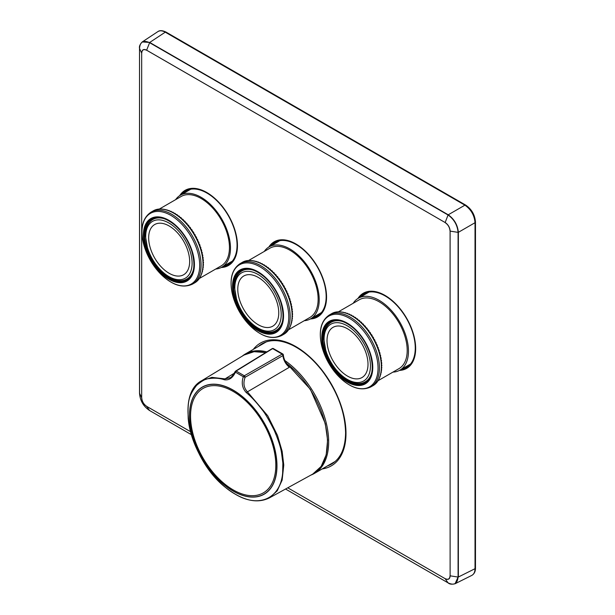 <?xml version="1.0" encoding="UTF-8"?>
<svg xmlns="http://www.w3.org/2000/svg" width="615" height="615" viewBox="0 0 615 615"><rect width="100%" height="100%" fill="white"/><g stroke="black" fill="none" stroke-linecap="round" stroke-linejoin="round"><path stroke-width="0.92" d="M287.689 364.995L289.311 367.293C285.606 364.049 283.469 360.152 282.923 355.601L282.946 354.509L282.147 354.109A1.43 0.8 60.2 0 1 282.923 355.601L245.124 377.279A1.43 0.8 60.2 0 0 244.324 375.765L282.147 354.109L272.622 348.613L236.152 371.045L244.324 375.765L243.294 376.726L235.46 372.198C232.716 377.91 229.041 380.439 224.437 379.786C219.44 378.133 214.204 377.756 208.739 378.663C205.971 378.602 201.889 380.87 196.5 385.459C188.744 396.045 187.583 400.465 188.205 418.477C190.419 446.667 212.021 481.337 235.43 494.268C258.83 508.359 280.432 498.634 282.646 473.004L282.862 463.164L281.493 452.54C280.632 447.067 278.211 439.687 274.244 430.408C268.809 419.599 264.704 412.634 261.936 409.513C256.447 402.302 251.212 396.644 246.223 392.539C242.256 388.196 241.28 382.922 243.294 376.726L245.124 377.279C243.056 382.922 243.748 387.681 247.199 391.54L267.733 415.786L277.48 435.397L282.147 451.256L283.769 465.078L282.131 480.146L277.204 490.862L269.355 497.912C257.231 503.839 243.194 500.779 227.219 488.725C190.727 462.18 174.176 394.692 201.758 380.685L211.914 377.379L225.036 378.878L234.315 373.197M289.311 367.293L246.223 392.539M230.441 377.656L225.036 378.878L224.437 379.786M235.46 372.198L235.345 371.629L235.46 372.198L236.152 371.045A1.43 0.83 -121.6 0 0 235.622 371.076L272.122 348.651A1.43 0.83 -121.6 0 1 272.622 348.613L273.291 348.528L282.854 354.009A1.43 1.43 0 0 1 283.361 355.001C283.7 358.499 285.16 361.851 287.743 365.056M159.147 209.161L181.087 196.5A40.067 23.132 60 0 1 211.96 207.232A40.067 23.132 60 0 1 229.449 247.553A40.067 23.132 60 0 1 221.146 265.895L199.214 278.557M183.931 220.939L184.508 220.946A40.921 23.631 60 0 1 185.269 221.723L185.522 222.592M182.071 219.155L182.586 219.109A40.921 23.631 60 0 1 183.37 219.839L183.654 220.662M185.753 222.838L186.376 222.907A40.921 23.631 60 0 1 187.121 223.729L187.337 224.629M187.529 224.852L188.19 224.982A40.921 23.631 60 0 1 188.905 225.851L189.082 226.758M180.164 217.502L180.633 217.41A40.921 23.631 60 0 1 181.425 218.079L181.733 218.855M189.243 226.966L189.935 227.158A40.921 23.631 60 0 1 190.627 228.073L190.758 228.988M190.888 229.172L191.611 229.433A40.921 23.631 60 0 1 192.264 230.379L192.341 231.286M178.235 215.98L178.642 215.85A40.921 23.631 60 0 1 179.449 216.465L179.765 217.172M192.457 231.455L193.195 231.793A40.921 23.631 60 0 1 193.817 232.77L193.84 233.654M176.29 214.597L176.636 214.435A40.921 23.631 60 0 1 177.451 214.989L177.766 215.634M193.94 233.823L194.694 234.223A40.921 23.631 60 0 1 195.27 235.222L195.247 236.083M195.339 236.252L196.093 236.714A40.921 23.631 60 0 1 196.631 237.736L196.554 238.551M174.614 213.182A40.921 23.631 60 0 1 175.436 213.674L175.736 214.235M196.646 238.735L197.384 239.25A40.921 23.631 60 0 1 197.876 240.288L197.753 241.057M172.6 212.09A40.921 23.631 60 0 1 173.415 212.513L173.699 212.998M197.846 241.264L198.568 241.826A40.921 23.631 60 0 1 199.014 242.871L198.837 243.586M170.586 211.168A40.921 23.631 60 0 1 171.401 211.522L171.654 211.914M198.937 243.824L199.629 244.424A40.921 23.631 60 0 1 200.029 245.477L199.814 246.123M168.595 210.415A40.921 23.631 60 0 1 169.402 210.699L169.609 210.999M199.913 246.4L200.575 247.03A40.921 23.631 60 0 1 200.921 248.083L200.667 248.668M200.774 248.99L201.389 249.636A40.921 23.631 60 0 1 201.682 250.682L201.405 251.197M166.634 209.846A40.921 23.631 60 0 1 167.426 210.053L167.588 210.261M201.505 251.573L202.074 252.227A40.921 23.631 60 0 1 202.312 253.265L202.012 253.703M164.712 209.446A40.921 23.631 60 0 1 165.489 209.584L165.581 209.7M163.16 209.254A40.921 23.631 60 0 1 163.59 209.292L163.613 209.315M202.112 254.141L202.627 254.787A40.921 23.631 60 0 1 202.812 255.809L202.496 256.171M202.581 256.686L203.042 257.308A40.921 23.631 60 0 1 203.165 258.315L202.85 258.608M202.919 259.192L203.319 259.776A40.921 23.631 60 0 1 203.388 260.76L203.073 260.983M203.111 261.636L203.45 262.182A40.921 23.631 60 0 1 203.465 263.135M203.173 264.027L203.442 264.512A40.921 23.631 60 0 1 203.404 265.426M203.088 266.341L203.296 266.749A40.921 23.631 60 0 1 203.196 267.633M202.858 268.563L203.012 268.893A40.921 23.631 60 0 1 202.858 269.731M202.489 270.692L202.581 270.931A40.921 23.631 60 0 1 202.373 271.715M201.974 272.706L202.02 272.845A40.921 23.631 60 0 1 201.758 273.583M201.313 274.605L201.328 274.628A40.921 23.631 60 0 1 201.143 275.036M175.629 199.652A41.528 23.977 60 0 1 180.356 195.232A41.528 23.977 60 0 1 201.113 197.292A41.528 23.977 60 0 1 228.242 233.885A41.528 23.977 60 0 1 221.877 267.156L221.877 267.156A41.528 23.977 60 0 1 215.688 269.047M153.197 219.255A35.086 20.257 60 0 1 154.265 218.102M189.028 278.311A35.086 20.257 60 0 1 187.498 278.672M150.867 218.54A36.085 20.833 -120 0 0 162.306 274.436A36.085 20.833 -120 0 0 193.556 256.394A36.085 20.833 -120 0 0 150.867 218.54M192.48 284.13L194.417 283.015A41.528 23.977 60 0 0 194.417 235.061A41.528 23.977 60 0 0 152.897 211.083C164.612 203.573 186.184 217.256 196.454 238.351C206.048 256.701 205.233 277.257 194.417 283.015L192.48 284.13A41.528 23.977 -120 0 0 192.48 236.183A41.528 23.977 -120 0 0 150.952 212.206L150.952 212.206C142.672 217.841 140.12 228.004 143.272 242.687C145.955 253.541 151.113 263.297 158.747 271.968C170.893 284.791 182.132 288.842 192.48 284.13M221.877 267.156L232.332 261.121L221.877 267.156M252.711 260.76L252.696 260.737A40.921 23.631 -120 0 0 252.265 260.699M254.679 261.137L254.587 261.029A40.921 23.631 -120 0 0 253.818 260.891M256.686 261.698L256.532 261.498A40.921 23.631 -120 0 0 255.74 261.283M258.715 262.444L258.5 262.144A40.921 23.631 -120 0 0 257.7 261.859M260.76 263.358L260.499 262.966A40.921 23.631 -120 0 0 259.691 262.613M262.805 264.435L262.513 263.958A40.921 23.631 -120 0 0 261.698 263.535M264.842 265.68L264.535 265.111A40.921 23.631 -120 0 0 263.72 264.627M266.864 267.079L266.549 266.433A40.921 23.631 -120 0 0 265.734 265.88L265.388 266.041M268.863 268.617L268.555 267.902A40.921 23.631 -120 0 0 267.748 267.287L267.341 267.425M270.831 270.3L270.531 269.524A40.921 23.631 -120 0 0 269.731 268.847L269.27 268.947M272.752 272.107L272.476 271.276A40.921 23.631 -120 0 0 271.692 270.554L271.169 270.6M274.628 274.029L274.375 273.168A40.921 23.631 -120 0 0 273.614 272.391L273.037 272.384M276.443 276.066L276.22 275.174A40.921 23.631 -120 0 0 275.482 274.344L274.859 274.282M278.188 278.203L278.011 277.296A40.921 23.631 -120 0 0 277.296 276.419L276.627 276.289M279.856 280.425L279.725 279.51A40.921 23.631 -120 0 0 279.041 278.603L278.341 278.403M281.447 282.731L281.363 281.824A40.921 23.631 -120 0 0 280.709 280.878L279.986 280.609M282.946 285.099L282.915 284.215A40.921 23.631 -120 0 0 282.3 283.238L281.555 282.9M284.353 287.528L284.376 286.667A40.921 23.631 -120 0 0 283.792 285.668L283.046 285.268M285.652 289.996L285.729 289.181A40.921 23.631 -120 0 0 285.191 288.158L284.445 287.697M286.851 292.502L286.982 291.733A40.921 23.631 -120 0 0 286.49 290.695L285.744 290.18M287.943 295.031L288.112 294.316A40.921 23.631 -120 0 0 287.666 293.27L286.944 292.709M288.919 297.568L289.135 296.922A40.921 23.631 -120 0 0 288.735 295.869L288.035 295.269M289.773 300.105L290.026 299.528A40.921 23.631 -120 0 0 289.68 298.475L289.019 297.845M290.503 302.634L290.787 302.126A40.921 23.631 -120 0 0 290.495 301.073L289.873 300.435M291.118 305.14L291.418 304.709A40.921 23.631 -120 0 0 291.179 303.664L290.603 303.018M291.595 307.615L291.91 307.254A40.921 23.631 -120 0 0 291.733 306.232L291.21 305.586M291.948 310.045L292.271 309.76A40.921 23.631 -120 0 0 292.14 308.753L291.679 308.13M292.179 312.428L292.486 312.205A40.921 23.631 -120 0 0 292.417 311.221L292.017 310.629M292.571 314.58A40.921 23.631 -120 0 0 292.555 313.627L292.217 313.081M292.502 316.871A40.921 23.631 -120 0 0 292.548 315.956L292.271 315.472M292.302 319.077A40.921 23.631 -120 0 0 292.402 318.193L292.187 317.778M291.956 321.176A40.921 23.631 -120 0 0 292.11 320.338L291.956 320.008M291.472 323.159A40.921 23.631 -120 0 0 291.687 322.368L291.587 322.129M290.857 325.028A40.921 23.631 -120 0 0 291.126 324.289L291.072 324.151M290.242 326.48A40.921 23.631 -120 0 0 290.426 326.073L290.418 326.042M248.429 260.591L269.862 248.214A39.99 23.086 60 0 1 289.857 250.197A39.99 23.086 60 0 1 315.979 285.437A39.99 23.086 60 0 1 309.852 317.478L288.42 329.855M264.266 251.45A41.528 23.977 60 0 1 269.093 246.884A41.528 23.977 60 0 1 289.857 248.944A41.528 23.977 60 0 1 316.979 285.537A41.528 23.977 60 0 1 310.613 318.808A41.528 23.977 60 0 1 304.256 320.715M269.093 246.884L279.91 240.642L269.093 246.884M278.134 329.755A35.086 20.257 60 0 1 276.604 330.109M242.295 270.692A35.086 20.257 60 0 1 243.371 269.547M276.058 332.484A36.085 20.833 -120 0 0 264.619 276.589A36.085 20.833 -120 0 0 233.369 294.631A36.085 20.833 -120 0 0 276.058 332.484M283.523 334.452C294.331 328.702 295.146 308.146 285.552 289.796C275.289 268.701 253.718 255.017 241.995 262.528L240.058 263.651L241.995 262.528A41.528 23.977 60 0 1 283.523 286.505A41.528 23.977 60 0 1 283.523 334.452L281.578 335.575A41.528 23.977 -120 0 0 281.578 287.628A41.528 23.977 -120 0 0 240.058 263.651L240.058 263.651C231.778 269.285 229.218 279.441 232.378 294.131C235.061 304.979 240.219 314.742 247.845 323.405C259.991 336.228 271.238 340.287 281.578 335.575L281.578 335.575M341.955 312.12L341.94 312.097A40.921 23.631 -120 0 0 341.51 312.059M343.931 312.497L343.831 312.389A40.921 23.631 -120 0 0 343.062 312.251M345.93 313.058L345.776 312.858A40.921 23.631 -120 0 0 344.984 312.643M347.959 313.804L347.752 313.504A40.921 23.631 -120 0 0 346.945 313.22M350.004 314.719L349.75 314.327A40.921 23.631 -120 0 0 348.936 313.973M352.049 315.795L351.765 315.318A40.921 23.631 -120 0 0 350.942 314.895M354.086 317.04L353.779 316.471A40.921 23.631 -120 0 0 352.964 315.987M356.108 318.439L355.801 317.794A40.921 23.631 -120 0 0 354.986 317.24L354.64 317.401M358.115 319.977L357.799 319.262A40.921 23.631 -120 0 0 356.992 318.647L356.585 318.785M360.075 321.66L359.775 320.884A40.921 23.631 -120 0 0 358.976 320.207L358.514 320.307M362.004 323.467L361.72 322.637A40.921 23.631 -120 0 0 360.936 321.914L360.413 321.96M363.872 325.389L363.619 324.528A40.921 23.631 -120 0 0 362.858 323.744L362.281 323.744M365.687 327.426L365.471 326.534A40.921 23.631 -120 0 0 364.726 325.704L364.103 325.643M367.432 329.563L367.255 328.656A40.921 23.631 -120 0 0 366.54 327.78L365.879 327.649M369.1 331.785L368.969 330.87A40.921 23.631 -120 0 0 368.285 329.963L367.586 329.763M370.691 334.091L370.607 333.184A40.921 23.631 -120 0 0 369.953 332.238L369.231 331.969M372.19 336.459L372.16 335.575A40.921 23.631 -120 0 0 371.545 334.598L370.807 334.26M373.597 338.888L373.62 338.027A40.921 23.631 -120 0 0 373.044 337.028L372.29 336.628M374.904 341.356L374.973 340.541A40.921 23.631 -120 0 0 374.443 339.518L373.689 339.057M376.103 343.862L376.226 343.093A40.921 23.631 -120 0 0 375.734 342.055L374.996 341.54M377.187 346.391L377.364 345.676A40.921 23.631 -120 0 0 376.918 344.631L376.196 344.069M378.164 348.928L378.379 348.282A40.921 23.631 -120 0 0 377.979 347.229L377.287 346.629M379.017 351.465L379.271 350.888A40.921 23.631 -120 0 0 378.925 349.835L378.263 349.205M379.755 353.994L380.032 353.487A40.921 23.631 -120 0 0 379.739 352.433L379.117 351.795M380.362 356.5L380.662 356.07A40.921 23.631 -120 0 0 380.424 355.024L379.855 354.378M380.846 358.976L381.162 358.614A40.921 23.631 -120 0 0 380.977 357.592L380.454 356.946M381.2 361.405L381.515 361.12A40.921 23.631 -120 0 0 381.392 360.113L380.931 359.491M381.423 363.788L381.738 363.565A40.921 23.631 -120 0 0 381.661 362.581L381.262 361.989M381.815 365.94A40.921 23.631 -120 0 0 381.8 364.987L381.461 364.441M381.746 368.231A40.921 23.631 -120 0 0 381.792 367.316L381.515 366.832M381.546 370.438A40.921 23.631 -120 0 0 381.646 369.554L381.431 369.138M381.2 372.536A40.921 23.631 -120 0 0 381.362 371.698L381.208 371.368M380.723 374.52A40.921 23.631 -120 0 0 380.931 373.728L380.831 373.49M380.101 376.388A40.921 23.631 -120 0 0 380.37 375.65L380.316 375.511M379.486 377.841A40.921 23.631 -120 0 0 379.67 377.433L379.663 377.402M338.219 311.92L359.229 299.789A39.744 22.947 60 0 1 379.101 301.757A39.744 22.947 60 0 1 405.062 336.782A39.744 22.947 60 0 1 398.974 368.631L377.964 380.754M353.21 303.264A41.528 23.977 60 0 1 358.337 298.244A41.528 23.977 60 0 1 379.101 300.305A41.528 23.977 60 0 1 406.231 336.897A41.528 23.977 60 0 1 399.865 370.168A41.528 23.977 60 0 1 392.954 372.106M358.337 298.244L369.015 292.087L358.337 298.244M367.378 381.115A35.086 20.257 60 0 1 365.848 381.469M331.546 322.052A35.086 20.257 60 0 1 332.615 320.907M365.302 383.845A36.085 20.833 -120 0 0 353.863 327.949A36.085 20.833 -120 0 0 322.614 345.991A36.085 20.833 -120 0 0 365.302 383.845M372.767 385.813C383.576 380.062 384.39 359.506 374.796 341.156C364.534 320.061 342.962 306.378 331.239 313.888L329.302 315.011L331.239 313.888A41.528 23.977 60 0 1 372.767 337.866A41.528 23.977 60 0 1 372.767 385.813L370.83 386.935A41.528 23.977 -120 0 0 370.83 338.988A41.528 23.977 -120 0 0 329.302 315.011L329.302 315.011C321.022 320.646 318.462 330.801 321.622 345.492C324.305 356.339 329.463 366.102 337.097 374.766C349.235 387.588 360.482 391.647 370.83 386.935L370.83 386.935M275.812 465.278A60.285 34.809 60 0 1 263.328 492.876A60.285 34.809 60 0 1 233.185 489.886A60.285 34.809 60 0 1 193.802 436.765A60.285 34.809 60 0 1 203.042 388.457A60.285 34.809 60 0 1 249.498 404.609A60.285 34.809 60 0 1 275.812 465.278M284.906 360.575A68.988 39.829 60 0 1 328.664 441.87A68.988 39.829 60 0 1 314.38 473.458A68.988 39.829 60 0 1 310.906 475.088M242.233 356.147A68.988 39.829 60 0 1 245.385 353.956A68.988 39.829 60 0 1 266.841 351.895M359.837 297.383A42.527 24.554 60 0 1 363.919 293.862A42.527 24.554 60 0 1 398.143 306.847A42.527 24.554 60 0 1 412.319 331.393A42.527 24.554 60 0 1 415.256 348.059A42.527 24.554 60 0 1 406.446 367.524A42.527 24.554 60 0 1 401.357 369.308M361.658 296.33A42.527 24.554 60 0 1 364.849 293.37M407.338 366.963A42.527 24.554 60 0 1 403.179 368.254M141.727 397.79C142.011 401.395 143.649 404.224 146.624 406.277L146.654 406.377C143.618 404.286 141.95 401.403 141.65 397.721M445.152 578.684L287.751 487.81L445.145 578.677L448.066 582.851C454.047 585.726 457.391 583.796 458.083 577.062L455.069 583.75L471.797 575.402M190.573 431.707L146.639 406.338L190.573 431.699M445.137 578.623C448.112 580.007 449.75 579.061 450.034 575.794L450.165 575.832C449.865 579.169 448.204 580.13 445.168 578.723L445.137 578.623M450.111 231.125L450.111 575.825L458.083 577.062L458.083 232.362L450.088 231.125L450.111 575.825M450.034 231.094C449.75 227.496 448.112 224.667 445.137 222.615L445.168 222.484C448.197 224.575 449.865 227.458 450.165 231.14L450.034 231.094M157.855 31.619C159.723 30.212 162.445 30.366 166.012 32.08L465.655 205.079A1.43 0.83 120 0 0 464.909 205.172L165.258 32.172C162.345 30.558 159.877 30.373 157.855 31.619L142.242 41.935L149.714 42.443L146.624 50.207L445.122 222.522M146.624 50.269C143.649 48.885 142.011 49.823 141.727 53.098L141.65 53.021C141.942 49.692 143.61 48.731 146.654 50.138M141.681 397.751L141.681 53.051L141.681 397.759L139.528 393.146C140.028 400.573 143.372 406.361 149.553 410.505L149.714 410.52M146.624 406.338L149.553 410.505L191.388 434.659M141.673 53.067L139.528 48.447L139.597 392.993M445.137 222.553L448.066 215.004L149.553 42.658C143.364 39.898 140.028 41.828 139.528 48.447M445.145 222.53L146.639 50.192M458.083 232.362C457.383 225.052 454.047 219.263 448.066 215.004L448.235 214.796C454.277 219.094 457.645 224.936 458.36 232.324L458.083 232.362M465.655 205.079C471.651 209.185 474.926 214.85 475.48 222.092A1.43 0.83 180 0 1 475.026 222.699L475.026 568.698C474.965 572.035 473.888 574.264 471.805 575.394C474.273 573.933 475.495 571.504 475.48 568.099A1.43 0.83 0 0 1 475.026 568.698L458.36 577.024L458.36 232.324L475.026 222.699C474.396 215.273 471.021 209.431 464.909 205.172L448.235 214.796L149.714 42.443L165.258 32.172A1.43 0.83 120 0 1 166.012 32.08M181.625 194.494A42.527 24.554 60 0 1 185.715 190.981A42.527 24.554 60 0 1 219.939 203.957A42.527 24.554 60 0 1 234.115 228.511A42.527 24.554 60 0 1 237.052 245.17A42.527 24.554 60 0 1 228.242 264.642A42.527 24.554 60 0 1 223.153 266.426M183.454 193.448A42.527 24.554 60 0 1 186.645 190.489M229.134 264.081A42.527 24.554 60 0 1 224.975 265.373M327.403 465.932A69.449 40.098 -120 0 0 331.616 464.033C340.672 458.59 345.322 448.189 345.584 432.822C345.053 411.865 337.312 391.286 322.375 371.091C313.143 359.206 303.164 350.596 292.448 345.261C280.502 339.626 270.408 339.119 262.167 343.739A69.449 40.098 -120 0 0 258.415 346.437M270.731 245.939A42.527 24.554 60 0 1 274.82 242.425A42.527 24.554 60 0 1 309.045 255.402A42.527 24.554 60 0 1 323.221 279.956A42.527 24.554 60 0 1 326.158 296.615A42.527 24.554 60 0 1 317.348 316.079A42.527 24.554 60 0 1 312.259 317.863M272.553 244.885A42.527 24.554 60 0 1 275.751 241.926M318.239 315.526A42.527 24.554 60 0 1 314.081 316.81M277.573 241.987A47.686 27.529 60 0 1 277.834 241.118M319.985 314.127A47.686 27.529 60 0 1 319.1 313.911M188.474 190.542A47.686 27.529 60 0 1 188.728 189.674M230.879 262.682A47.686 27.529 60 0 1 229.995 262.474M236.383 392.086A61.854 35.716 -120 0 0 189.52 413.58A61.854 35.716 -120 0 0 233.231 491.147A61.854 35.716 -120 0 0 276.942 467.7A61.854 35.716 -120 0 0 236.383 392.086M269.355 497.912L312.789 474.057A68.726 39.675 -120 0 0 325.151 423.973A68.726 39.675 -120 0 0 286.367 363.204M265.595 352.664A68.726 39.675 -120 0 0 244.07 355.032L254.08 351.688L265.718 352.587M233.208 491.047A61.715 35.632 -120 0 0 271 437.28A61.715 35.632 -120 0 0 195.416 393.638A61.715 35.632 -120 0 0 233.208 491.047M151.774 259.684A35.086 20.257 -120 0 0 186.852 279.94C194.186 274.913 195.785 265.165 191.642 250.697C188.221 240.642 182.77 232.239 175.283 225.474C166.158 217.895 158.316 215.796 151.774 219.171L151.774 219.171A35.086 20.257 -120 0 0 151.774 259.684M151.082 218.909A35.655 20.587 -120 0 0 162.383 274.144A35.655 20.587 -120 0 0 193.264 256.317A35.655 20.587 -120 0 0 151.082 218.909M150.437 213.336A40.813 23.562 -120 0 0 163.367 276.55A40.813 23.562 -120 0 0 198.714 256.147A40.813 23.562 -120 0 0 150.437 213.336M173.837 213.251A41.013 23.678 60 0 1 203.019 263.789M240.872 270.615A35.086 20.257 -120 0 0 240.872 311.129A35.086 20.257 -120 0 0 275.958 331.377L275.958 331.377C283.292 326.357 284.883 316.61 280.748 302.134C277.327 292.087 271.868 283.676 264.381 276.919C255.256 269.339 247.422 267.233 240.872 270.615M275.843 332.108A35.655 20.587 -120 0 0 264.535 276.881A35.655 20.587 -120 0 0 233.662 294.708A35.655 20.587 -120 0 0 275.843 332.108M280.348 335.459A40.813 23.562 -120 0 0 267.41 272.245A40.813 23.562 -120 0 0 232.07 292.648A40.813 23.562 -120 0 0 280.348 335.459M262.943 264.696A41.013 23.678 60 0 1 292.125 315.234M330.124 321.976A35.086 20.257 -120 0 0 330.124 362.489A35.086 20.257 -120 0 0 365.202 382.738L365.202 382.738C372.536 377.718 374.135 367.97 369.992 353.494C366.571 343.447 361.113 335.037 353.633 328.279C344.5 320.699 336.666 318.593 330.124 321.976M365.087 383.468A35.655 20.587 -120 0 0 353.786 328.241A35.655 20.587 -120 0 0 322.906 346.068A35.655 20.587 -120 0 0 365.087 383.468M369.592 386.82A40.813 23.562 -120 0 0 356.654 323.605A40.813 23.562 -120 0 0 321.314 344.008A40.813 23.562 -120 0 0 369.592 386.82M352.187 316.056A41.013 23.678 60 0 1 381.369 366.594M164.366 218.756A34.294 19.795 -120 0 0 152.758 219.517A34.294 19.795 -120 0 0 152.551 219.64C147.892 222.676 145.463 227.834 145.263 235.114L147.792 249.698C154.334 269.831 175.098 286.19 186.837 279.033A34.294 19.795 -120 0 0 187.052 278.91A34.294 19.795 -120 0 0 193.51 269.239M154.673 224.544A28.982 16.736 60 0 1 188.959 254.948A28.982 16.736 60 0 1 163.859 269.439A28.982 16.736 60 0 1 154.673 224.544M152.512 221.385A32.795 18.934 60 0 1 191.311 255.794A32.795 18.934 60 0 1 162.906 272.191A32.795 18.934 60 0 1 152.512 221.385M342.709 321.56A34.294 19.795 -120 0 0 330.901 322.445C326.242 325.473 323.813 330.632 323.613 337.919L326.142 352.495C332.684 372.636 353.44 388.988 365.187 381.838A34.294 19.795 -120 0 0 371.86 372.044M362.004 344.077A28.982 16.736 60 0 1 352.818 378.363A28.982 16.736 60 0 1 327.718 334.891A28.982 16.736 60 0 1 362.004 344.077M363.657 343.124A32.795 18.934 60 0 1 353.264 381.923A32.795 18.934 60 0 1 324.858 332.73A32.795 18.934 60 0 1 363.657 343.124M253.465 270.2A34.294 19.795 -120 0 0 241.649 271.084C236.99 274.113 234.561 279.272 234.369 286.559L236.898 301.135C243.432 321.276 264.196 337.627 275.943 330.478A34.294 19.795 -120 0 0 282.616 320.684M272.76 292.717A28.982 16.736 60 0 1 263.574 327.003A28.982 16.736 60 0 1 238.474 283.53A28.982 16.736 60 0 1 272.76 292.717M274.413 291.764A32.795 18.934 60 0 1 264.012 330.562A32.795 18.934 60 0 1 235.614 281.37A32.795 18.934 60 0 1 274.413 291.764M399.443 370.407A43.388 25.054 -120 0 0 415.663 348.528A43.388 25.054 -120 0 0 392.439 300.75A43.388 25.054 -120 0 0 357.922 298.49M310.352 318.962A43.388 25.054 -120 0 0 326.557 297.083A43.388 25.054 -120 0 0 303.341 249.313A43.388 25.054 -120 0 0 268.824 247.046M322.245 468.914A70.879 40.921 -120 0 0 345.999 433.406A70.879 40.921 -120 0 0 309.583 356.715A70.879 40.921 -120 0 0 253.257 349.42M221.208 267.517A43.388 25.054 -120 0 0 237.459 245.639A43.388 25.054 -120 0 0 214.22 197.853A43.388 25.054 -120 0 0 179.703 195.632M285.545 489.017L448.066 582.851M201.766 380.677L244.07 355.032M286.06 362.719L310.383 389.341L325.258 423.458L327.595 440.125L326.188 454.823L321.138 466.431L312.789 474.057M273.298 348.505A1.43 1.43 0 0 0 272.13 348.651M235.622 371.076A1.43 1.43 0 0 0 235.061 371.714C232.854 375.527 231.132 377.633 229.887 378.017M150.952 212.206L152.897 211.083M180.356 195.232L190.804 189.197M310.613 318.808L321.437 312.566M399.865 370.168L410.536 364.011M314.38 473.458L335.29 461.381M245.385 353.956L266.295 341.886M186.837 279.033L189.974 277.311M152.551 219.64L155.603 217.787M365.187 381.838L368.316 380.116M330.901 322.445L333.953 320.592M275.943 330.478L279.072 328.756M241.649 271.084L244.709 269.232M398.143 306.847C404.493 314.096 409.213 322.275 412.319 331.393M475.48 222.092L475.48 568.099M142.242 41.935C139.966 44.318 139.059 46.471 139.52 48.408L139.52 393.1C140.02 400.557 143.372 406.369 149.583 410.536M285.537 489.025L448.097 582.882C449.534 584.242 451.864 584.534 455.069 583.75M149.583 410.528L191.396 434.674M219.939 203.957C226.282 211.206 231.009 219.394 234.115 228.511M309.045 255.402C315.387 262.651 320.115 270.838 323.221 279.956"/></g></svg>

